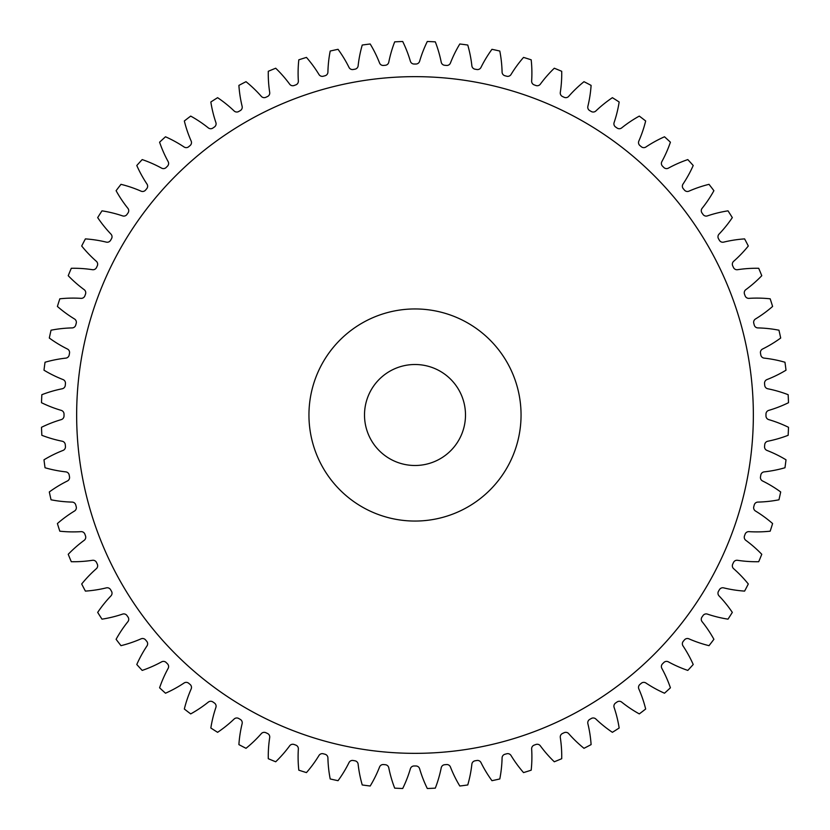 <?xml version="1.0" encoding="UTF-8"?>
<svg xmlns="http://www.w3.org/2000/svg" width="830" height="830" viewBox="0 0 830 830"><rect width="100%" height="100%" fill="white"/><g stroke="black" fill="none" stroke-linecap="round" stroke-linejoin="round"><path stroke-width="1.25" d="M521.053 415A106.053 106.053 0 0 0 415 308.947A106.053 106.053 0 0 0 308.947 415A106.053 106.053 0 0 0 415 521.053A106.053 106.053 0 0 0 521.053 415M76.651 415A338.35 338.35 0 0 0 415 753.35A338.35 338.35 0 0 0 753.35 415A338.35 338.35 0 0 0 415 76.651A338.35 338.35 0 0 0 76.651 415M364.505 415A50.495 50.495 0 0 0 415 465.495A50.495 50.495 0 0 0 465.495 415A50.495 50.495 0 0 0 415 364.505A50.495 50.495 0 0 0 364.505 415M298.354 81.018A3.839 3.839 0 0 1 295.833 84.878A350.976 350.976 0 0 0 294.09 85.511A3.839 3.839 0 0 1 289.67 84.183A124.355 124.355 0 0 0 275.705 68.226A373.697 373.697 0 0 0 268.287 71.297A124.355 124.355 0 0 0 269.698 92.452A3.839 3.839 0 0 1 267.509 96.519A350.976 350.976 0 0 0 265.828 97.297A3.839 3.839 0 0 1 261.315 96.363A124.355 124.355 0 0 0 246.012 81.693A373.697 373.697 0 0 0 238.895 85.397A124.355 124.355 0 0 0 242.132 106.344A3.839 3.839 0 0 1 240.316 110.577A350.976 350.976 0 0 0 238.708 111.511A3.839 3.839 0 0 1 234.133 110.971A124.355 124.355 0 0 0 217.605 97.681A373.697 373.697 0 0 0 210.841 101.997A124.355 124.355 0 0 0 215.893 122.591A3.839 3.839 0 0 1 214.451 126.969A350.976 350.976 0 0 0 212.926 128.028A3.839 3.839 0 0 1 208.32 127.893A124.355 124.355 0 0 0 190.703 116.096A373.697 373.697 0 0 0 184.333 120.983A124.355 124.355 0 0 0 191.159 141.048A3.839 3.839 0 0 1 190.112 145.541A350.976 350.976 0 0 0 188.69 146.734A3.839 3.839 0 0 1 184.084 146.993A124.355 124.355 0 0 0 165.502 136.784A373.697 373.697 0 0 0 159.588 142.2A124.355 124.355 0 0 0 168.137 161.601A3.839 3.839 0 0 1 167.484 166.166A350.976 350.976 0 0 0 166.166 167.484A3.839 3.839 0 0 1 161.601 168.137A124.355 124.355 0 0 0 142.2 159.588A373.697 373.697 0 0 0 136.784 165.502A124.355 124.355 0 0 0 146.993 184.084A3.839 3.839 0 0 1 146.734 188.69A350.976 350.976 0 0 0 145.541 190.112A3.839 3.839 0 0 1 141.048 191.159A124.355 124.355 0 0 0 120.983 184.333A373.697 373.697 0 0 0 116.096 190.703A124.355 124.355 0 0 0 127.893 208.32A3.839 3.839 0 0 1 128.028 212.926A350.976 350.976 0 0 0 126.969 214.451A3.839 3.839 0 0 1 122.591 215.893A124.355 124.355 0 0 0 101.997 210.841A373.697 373.697 0 0 0 97.681 217.605A124.355 124.355 0 0 0 110.971 234.133A3.839 3.839 0 0 1 111.511 238.708A350.976 350.976 0 0 0 110.577 240.316A3.839 3.839 0 0 1 106.344 242.132A124.355 124.355 0 0 0 85.397 238.895A373.697 373.697 0 0 0 81.693 246.012A124.355 124.355 0 0 0 96.363 261.315A3.839 3.839 0 0 1 97.297 265.828A350.976 350.976 0 0 0 96.519 267.509A3.839 3.839 0 0 1 92.452 269.698A124.355 124.355 0 0 0 71.297 268.287A373.697 373.697 0 0 0 68.226 275.705A124.355 124.355 0 0 0 84.183 289.67A3.839 3.839 0 0 1 85.511 294.09A350.976 350.976 0 0 0 84.878 295.833A3.839 3.839 0 0 1 81.018 298.354A124.355 124.355 0 0 0 59.822 298.81A373.697 373.697 0 0 0 57.405 306.457A124.355 124.355 0 0 0 74.513 318.979A3.839 3.839 0 0 1 76.225 323.264A350.976 350.976 0 0 0 75.748 325.059A3.839 3.839 0 0 1 72.117 327.912A124.355 124.355 0 0 0 51.045 330.205A373.697 373.697 0 0 0 49.312 338.038A124.355 124.355 0 0 0 67.438 349.025A3.839 3.839 0 0 1 69.513 353.144A350.976 350.976 0 0 0 69.191 354.97A3.839 3.839 0 0 1 65.84 358.124A124.355 124.355 0 0 0 45.038 362.243A373.697 373.697 0 0 0 43.99 370.201A124.355 124.355 0 0 0 63.018 379.569A3.839 3.839 0 0 1 65.446 383.481A350.976 350.976 0 0 0 65.28 385.338A3.839 3.839 0 0 1 62.209 388.772A124.355 124.355 0 0 0 41.853 394.696A373.697 373.697 0 0 0 41.5 402.706A124.355 124.355 0 0 0 61.264 410.383A3.839 3.839 0 0 1 64.024 414.077A350.976 350.976 0 0 0 64.024 415A350.976 350.976 0 0 0 64.024 415.923A3.839 3.839 0 0 1 61.264 419.617A124.355 124.355 0 0 0 41.5 427.294A373.697 373.697 0 0 0 41.853 435.304A124.355 124.355 0 0 0 62.209 441.228A3.839 3.839 0 0 1 65.28 444.662A350.976 350.976 0 0 0 65.446 446.519A3.839 3.839 0 0 1 63.018 450.431A124.355 124.355 0 0 0 43.99 459.799A373.697 373.697 0 0 0 45.038 467.757A124.355 124.355 0 0 0 65.84 471.876A3.839 3.839 0 0 1 69.191 475.03A350.976 350.976 0 0 0 69.513 476.856A3.839 3.839 0 0 1 67.438 480.975A124.355 124.355 0 0 0 49.312 491.962A373.697 373.697 0 0 0 51.045 499.795A124.355 124.355 0 0 0 72.117 502.088A3.839 3.839 0 0 1 75.748 504.941A350.976 350.976 0 0 0 76.225 506.736A3.839 3.839 0 0 1 74.513 511.021A124.355 124.355 0 0 0 57.405 523.543A373.697 373.697 0 0 0 59.822 531.19A124.355 124.355 0 0 0 81.018 531.646A3.839 3.839 0 0 1 84.878 534.167A350.976 350.976 0 0 0 85.511 535.91A3.839 3.839 0 0 1 84.183 540.33A124.355 124.355 0 0 0 68.226 554.295A373.697 373.697 0 0 0 71.297 561.713A124.355 124.355 0 0 0 92.452 560.302A3.839 3.839 0 0 1 96.519 562.491A350.976 350.976 0 0 0 97.297 564.172A3.839 3.839 0 0 1 96.363 568.685A124.355 124.355 0 0 0 81.693 583.988A373.697 373.697 0 0 0 85.397 591.105A124.355 124.355 0 0 0 106.344 587.868A3.839 3.839 0 0 1 110.577 589.684A350.976 350.976 0 0 0 111.511 591.292A3.839 3.839 0 0 1 110.971 595.867A124.355 124.355 0 0 0 97.681 612.395A373.697 373.697 0 0 0 101.997 619.159A124.355 124.355 0 0 0 122.591 614.107A3.839 3.839 0 0 1 126.969 615.549A350.976 350.976 0 0 0 128.028 617.074A3.839 3.839 0 0 1 127.893 621.68A124.355 124.355 0 0 0 116.096 639.297A373.697 373.697 0 0 0 120.983 645.667A124.355 124.355 0 0 0 141.048 638.841A3.839 3.839 0 0 1 145.541 639.889A350.976 350.976 0 0 0 146.734 641.31A3.839 3.839 0 0 1 146.993 645.916A124.355 124.355 0 0 0 136.784 664.498A373.697 373.697 0 0 0 142.2 670.412A124.355 124.355 0 0 0 161.601 661.863A3.839 3.839 0 0 1 166.166 662.516A350.976 350.976 0 0 0 167.484 663.834A3.839 3.839 0 0 1 168.137 668.399A124.355 124.355 0 0 0 159.588 687.8A373.697 373.697 0 0 0 165.502 693.216A124.355 124.355 0 0 0 184.084 683.007A3.839 3.839 0 0 1 188.69 683.266A350.976 350.976 0 0 0 190.112 684.46A3.839 3.839 0 0 1 191.159 688.952A124.355 124.355 0 0 0 184.333 709.017A373.697 373.697 0 0 0 190.703 713.904A124.355 124.355 0 0 0 208.32 702.107A3.839 3.839 0 0 1 212.926 701.973A350.976 350.976 0 0 0 214.451 703.031A3.839 3.839 0 0 1 215.893 707.409A124.355 124.355 0 0 0 210.841 728.003A373.697 373.697 0 0 0 217.605 732.319A124.355 124.355 0 0 0 234.133 719.029A3.839 3.839 0 0 1 238.708 718.49A350.976 350.976 0 0 0 240.316 719.423A3.839 3.839 0 0 1 242.132 723.656A124.355 124.355 0 0 0 238.895 744.603A373.697 373.697 0 0 0 246.012 748.307A124.355 124.355 0 0 0 261.315 733.637A3.839 3.839 0 0 1 265.828 732.703A350.976 350.976 0 0 0 267.509 733.481A3.839 3.839 0 0 1 269.698 737.548A124.355 124.355 0 0 0 268.287 758.703A373.697 373.697 0 0 0 275.705 761.774A124.355 124.355 0 0 0 289.67 745.817A3.839 3.839 0 0 1 294.09 744.489A350.976 350.976 0 0 0 295.833 745.122A3.839 3.839 0 0 1 298.354 748.982A124.355 124.355 0 0 0 298.81 770.178A373.697 373.697 0 0 0 306.457 772.595A124.355 124.355 0 0 0 318.979 755.487A3.839 3.839 0 0 1 323.264 753.775A350.976 350.976 0 0 0 325.059 754.252A3.839 3.839 0 0 1 327.912 757.883A124.355 124.355 0 0 0 330.205 778.955A373.697 373.697 0 0 0 338.038 780.688A124.355 124.355 0 0 0 349.025 762.563A3.839 3.839 0 0 1 353.144 760.488A350.976 350.976 0 0 0 354.97 760.809A3.839 3.839 0 0 1 358.124 764.16A124.355 124.355 0 0 0 362.243 784.962A373.697 373.697 0 0 0 370.201 786.01A124.355 124.355 0 0 0 379.569 766.982A3.839 3.839 0 0 1 383.481 764.555A350.976 350.976 0 0 0 385.338 764.721A3.839 3.839 0 0 1 388.772 767.792A124.355 124.355 0 0 0 394.696 788.147A373.697 373.697 0 0 0 402.706 788.5A124.355 124.355 0 0 0 410.383 768.736A3.839 3.839 0 0 1 414.077 765.976A350.976 350.976 0 0 0 415.923 765.976A3.839 3.839 0 0 1 419.617 768.736A124.355 124.355 0 0 0 427.294 788.5A373.697 373.697 0 0 0 435.304 788.147A124.355 124.355 0 0 0 441.228 767.792A3.839 3.839 0 0 1 444.662 764.721A350.976 350.976 0 0 0 446.519 764.555A3.839 3.839 0 0 1 450.431 766.982A124.355 124.355 0 0 0 459.799 786.01A373.697 373.697 0 0 0 467.757 784.962A124.355 124.355 0 0 0 471.876 764.16A3.839 3.839 0 0 1 475.03 760.809A350.976 350.976 0 0 0 476.856 760.488A3.839 3.839 0 0 1 480.975 762.563A124.355 124.355 0 0 0 491.962 780.688A373.697 373.697 0 0 0 499.795 778.955A124.355 124.355 0 0 0 502.088 757.883A3.839 3.839 0 0 1 504.941 754.252A350.976 350.976 0 0 0 506.736 753.775A3.839 3.839 0 0 1 511.021 755.487A124.355 124.355 0 0 0 523.543 772.595A373.697 373.697 0 0 0 531.19 770.178A124.355 124.355 0 0 0 531.646 748.982A3.839 3.839 0 0 1 534.167 745.122A350.976 350.976 0 0 0 535.91 744.489A3.839 3.839 0 0 1 540.33 745.817A124.355 124.355 0 0 0 554.295 761.774A373.697 373.697 0 0 0 561.713 758.703A124.355 124.355 0 0 0 560.302 737.548A3.839 3.839 0 0 1 562.491 733.481A350.976 350.976 0 0 0 564.172 732.703A3.839 3.839 0 0 1 568.685 733.637A124.355 124.355 0 0 0 583.988 748.307A373.697 373.697 0 0 0 591.105 744.603A124.355 124.355 0 0 0 587.868 723.656A3.839 3.839 0 0 1 589.684 719.423A350.976 350.976 0 0 0 591.292 718.49A3.839 3.839 0 0 1 595.867 719.029A124.355 124.355 0 0 0 612.395 732.319A373.697 373.697 0 0 0 619.159 728.003A124.355 124.355 0 0 0 614.107 707.409A3.839 3.839 0 0 1 615.549 703.031A350.976 350.976 0 0 0 617.074 701.973A3.839 3.839 0 0 1 621.68 702.107A124.355 124.355 0 0 0 639.297 713.904A373.697 373.697 0 0 0 645.667 709.017A124.355 124.355 0 0 0 638.841 688.952A3.839 3.839 0 0 1 639.889 684.46A350.976 350.976 0 0 0 641.31 683.266A3.839 3.839 0 0 1 645.916 683.007A124.355 124.355 0 0 0 664.498 693.216A373.697 373.697 0 0 0 670.412 687.8A124.355 124.355 0 0 0 661.863 668.399A3.839 3.839 0 0 1 662.516 663.834A350.976 350.976 0 0 0 663.834 662.516A3.839 3.839 0 0 1 668.399 661.863A124.355 124.355 0 0 0 687.8 670.412A373.697 373.697 0 0 0 693.216 664.498A124.355 124.355 0 0 0 683.007 645.916A3.839 3.839 0 0 1 683.266 641.31A350.976 350.976 0 0 0 684.46 639.889A3.839 3.839 0 0 1 688.952 638.841A124.355 124.355 0 0 0 709.017 645.667A373.697 373.697 0 0 0 713.904 639.297A124.355 124.355 0 0 0 702.107 621.68A3.839 3.839 0 0 1 701.973 617.074A350.976 350.976 0 0 0 703.031 615.549A3.839 3.839 0 0 1 707.409 614.107A124.355 124.355 0 0 0 728.003 619.159A373.697 373.697 0 0 0 732.319 612.395A124.355 124.355 0 0 0 719.029 595.867A3.839 3.839 0 0 1 718.49 591.292A350.976 350.976 0 0 0 719.423 589.684A3.839 3.839 0 0 1 723.656 587.868A124.355 124.355 0 0 0 744.603 591.105A373.697 373.697 0 0 0 748.307 583.988A124.355 124.355 0 0 0 733.637 568.685A3.839 3.839 0 0 1 732.703 564.172A350.976 350.976 0 0 0 733.481 562.491A3.839 3.839 0 0 1 737.548 560.302A124.355 124.355 0 0 0 758.703 561.713A373.697 373.697 0 0 0 761.774 554.295A124.355 124.355 0 0 0 745.817 540.33A3.839 3.839 0 0 1 744.489 535.91A350.976 350.976 0 0 0 745.122 534.167A3.839 3.839 0 0 1 748.982 531.646A124.355 124.355 0 0 0 770.178 531.19A373.697 373.697 0 0 0 772.595 523.543A124.355 124.355 0 0 0 755.487 511.021A3.839 3.839 0 0 1 753.775 506.736A350.976 350.976 0 0 0 754.252 504.941A3.839 3.839 0 0 1 757.883 502.088A124.355 124.355 0 0 0 778.955 499.795A373.697 373.697 0 0 0 780.688 491.962A124.355 124.355 0 0 0 762.563 480.975A3.839 3.839 0 0 1 760.488 476.856A350.976 350.976 0 0 0 760.809 475.03A3.839 3.839 0 0 1 764.16 471.876A124.355 124.355 0 0 0 784.962 467.757A373.697 373.697 0 0 0 786.01 459.799A124.355 124.355 0 0 0 766.982 450.431A3.839 3.839 0 0 1 764.555 446.519A350.976 350.976 0 0 0 764.721 444.662A3.839 3.839 0 0 1 767.792 441.228A124.355 124.355 0 0 0 788.147 435.304A373.697 373.697 0 0 0 788.5 427.294A124.355 124.355 0 0 0 768.736 419.617A3.839 3.839 0 0 1 765.976 415.923A350.976 350.976 0 0 0 765.976 414.077A3.839 3.839 0 0 1 768.736 410.383A124.355 124.355 0 0 0 788.5 402.706A373.697 373.697 0 0 0 788.147 394.696A124.355 124.355 0 0 0 767.792 388.772A3.839 3.839 0 0 1 764.721 385.338A350.976 350.976 0 0 0 764.555 383.481A3.839 3.839 0 0 1 766.982 379.569A124.355 124.355 0 0 0 786.01 370.201A373.697 373.697 0 0 0 784.962 362.243A124.355 124.355 0 0 0 764.16 358.124A3.839 3.839 0 0 1 760.809 354.97A350.976 350.976 0 0 0 760.488 353.144A3.839 3.839 0 0 1 762.563 349.025A124.355 124.355 0 0 0 780.688 338.038A373.697 373.697 0 0 0 778.955 330.205A124.355 124.355 0 0 0 757.883 327.912A3.839 3.839 0 0 1 754.252 325.059A350.976 350.976 0 0 0 753.775 323.264A3.839 3.839 0 0 1 755.487 318.979A124.355 124.355 0 0 0 772.595 306.457A373.697 373.697 0 0 0 770.178 298.81A124.355 124.355 0 0 0 748.982 298.354A3.839 3.839 0 0 1 745.122 295.833A350.976 350.976 0 0 0 744.489 294.09A3.839 3.839 0 0 1 745.817 289.67A124.355 124.355 0 0 0 761.774 275.705A373.697 373.697 0 0 0 758.703 268.287A124.355 124.355 0 0 0 737.548 269.698A3.839 3.839 0 0 1 733.481 267.509A350.976 350.976 0 0 0 732.703 265.828A3.839 3.839 0 0 1 733.637 261.315A124.355 124.355 0 0 0 748.307 246.012A373.697 373.697 0 0 0 744.603 238.895A124.355 124.355 0 0 0 723.656 242.132A3.839 3.839 0 0 1 719.423 240.316A350.976 350.976 0 0 0 718.49 238.708A3.839 3.839 0 0 1 719.029 234.133A124.355 124.355 0 0 0 732.319 217.605A373.697 373.697 0 0 0 728.003 210.841A124.355 124.355 0 0 0 707.409 215.893A3.839 3.839 0 0 1 703.031 214.451A350.976 350.976 0 0 0 701.973 212.926A3.839 3.839 0 0 1 702.107 208.32A124.355 124.355 0 0 0 713.904 190.703A373.697 373.697 0 0 0 709.017 184.333A124.355 124.355 0 0 0 688.952 191.159A3.839 3.839 0 0 1 684.46 190.112A350.976 350.976 0 0 0 683.266 188.69A3.839 3.839 0 0 1 683.007 184.084A124.355 124.355 0 0 0 693.216 165.502A373.697 373.697 0 0 0 687.8 159.588A124.355 124.355 0 0 0 668.399 168.137A3.839 3.839 0 0 1 663.834 167.484A350.976 350.976 0 0 0 662.516 166.166A3.839 3.839 0 0 1 661.863 161.601A124.355 124.355 0 0 0 670.412 142.2A373.697 373.697 0 0 0 664.498 136.784A124.355 124.355 0 0 0 645.916 146.993A3.839 3.839 0 0 1 641.31 146.734A350.976 350.976 0 0 0 639.889 145.541A3.839 3.839 0 0 1 638.841 141.048A124.355 124.355 0 0 0 645.667 120.983A373.697 373.697 0 0 0 639.297 116.096A124.355 124.355 0 0 0 621.68 127.893A3.839 3.839 0 0 1 617.074 128.028A350.976 350.976 0 0 0 615.549 126.969A3.839 3.839 0 0 1 614.107 122.591A124.355 124.355 0 0 0 619.159 101.997A373.697 373.697 0 0 0 612.395 97.681A124.355 124.355 0 0 0 595.867 110.971A3.839 3.839 0 0 1 591.292 111.511A350.976 350.976 0 0 0 589.684 110.577A3.839 3.839 0 0 1 587.868 106.344A124.355 124.355 0 0 0 591.105 85.397A373.697 373.697 0 0 0 583.988 81.693A124.355 124.355 0 0 0 568.685 96.363A3.839 3.839 0 0 1 564.172 97.297A350.976 350.976 0 0 0 562.491 96.519A3.839 3.839 0 0 1 560.302 92.452A124.355 124.355 0 0 0 561.713 71.297A373.697 373.697 0 0 0 554.295 68.226A124.355 124.355 0 0 0 540.33 84.183A3.839 3.839 0 0 1 535.91 85.511A350.976 350.976 0 0 0 534.167 84.878A3.839 3.839 0 0 1 531.646 81.018A124.355 124.355 0 0 0 531.19 59.822A373.697 373.697 0 0 0 523.543 57.405A124.355 124.355 0 0 0 511.021 74.513A3.839 3.839 0 0 1 506.736 76.225A350.976 350.976 0 0 0 504.941 75.748A3.839 3.839 0 0 1 502.088 72.117A124.355 124.355 0 0 0 499.795 51.045A373.697 373.697 0 0 0 491.962 49.312A124.355 124.355 0 0 0 480.975 67.438A3.839 3.839 0 0 1 476.856 69.513A350.976 350.976 0 0 0 475.03 69.191A3.839 3.839 0 0 1 471.876 65.84A124.355 124.355 0 0 0 467.757 45.038A373.697 373.697 0 0 0 459.799 43.99A124.355 124.355 0 0 0 450.431 63.018A3.839 3.839 0 0 1 446.519 65.446A350.976 350.976 0 0 0 444.662 65.28A3.839 3.839 0 0 1 441.228 62.209A124.355 124.355 0 0 0 435.304 41.853A373.697 373.697 0 0 0 427.294 41.5A124.355 124.355 0 0 0 419.617 61.264A3.839 3.839 0 0 1 415.923 64.024A350.976 350.976 0 0 0 414.077 64.024A3.839 3.839 0 0 1 410.383 61.264A124.355 124.355 0 0 0 402.706 41.5A373.697 373.697 0 0 0 394.696 41.853A124.355 124.355 0 0 0 388.772 62.209A3.839 3.839 0 0 1 385.338 65.28A350.976 350.976 0 0 0 383.481 65.446A3.839 3.839 0 0 1 379.569 63.018A124.355 124.355 0 0 0 370.201 43.99A373.697 373.697 0 0 0 362.243 45.038A124.355 124.355 0 0 0 358.124 65.84A3.839 3.839 0 0 1 354.97 69.191A350.976 350.976 0 0 0 353.144 69.513A3.839 3.839 0 0 1 349.025 67.438A124.355 124.355 0 0 0 338.038 49.312A373.697 373.697 0 0 0 330.205 51.045A124.355 124.355 0 0 0 327.912 72.117A3.839 3.839 0 0 1 325.059 75.748A350.976 350.976 0 0 0 323.264 76.225A3.839 3.839 0 0 1 318.979 74.513A124.355 124.355 0 0 0 306.457 57.405A373.697 373.697 0 0 0 298.81 59.822A124.355 124.355 0 0 0 298.354 81.018"/></g></svg>
